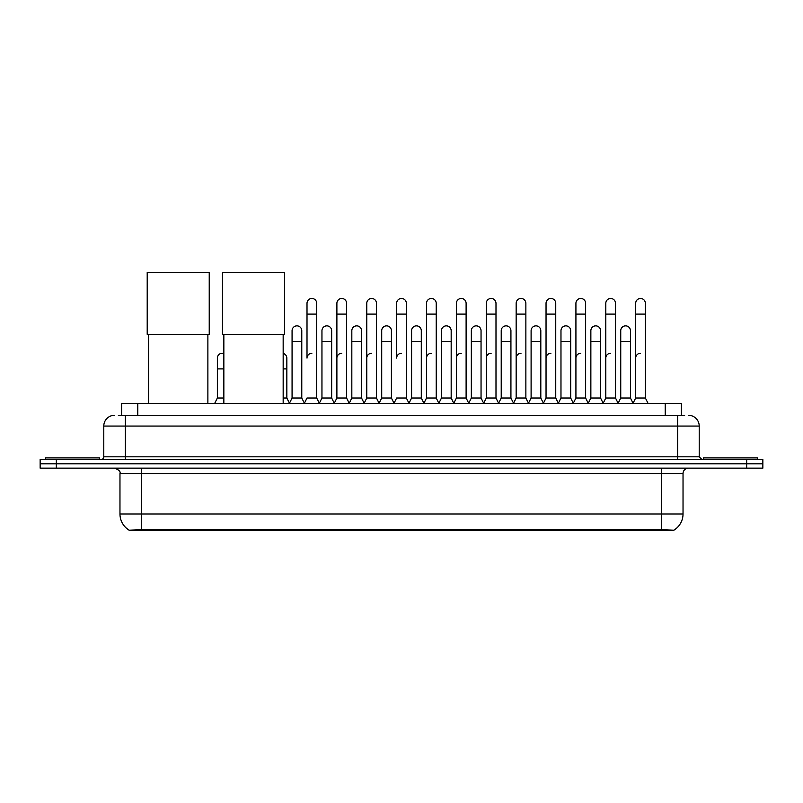 <?xml version="1.0" encoding="UTF-8"?>
<svg xmlns="http://www.w3.org/2000/svg" width="803" height="803" viewBox="0 0 803 803"><rect width="100%" height="100%" fill="white"/><g stroke="black" fill="none" stroke-linecap="round" stroke-linejoin="round"><path stroke-width="1.2" d="M118.352 415.281L125.368 415.281L118.352 415.281L121.594 415.281L121.594 403.417L681.406 403.417L681.406 415.281M673.858 530.693L129.142 530.693L129.142 530.171M119.968 513.98L141.539 513.98L141.539 473.529L119.968 473.529L119.968 513.98A18.881 18.881 0 0 0 129.203 530.201L143.697 529.649L659.303 529.649L673.797 530.201A18.881 18.881 0 0 0 683.032 513.98L683.032 473.529A5.39 5.39 0 0 1 688.422 468.139M762.85 468.139L762.85 463.823L40.15 463.823L40.15 468.139L56.33 468.139L56.33 463.823L40.15 463.823L40.15 459.507L56.33 459.507L56.33 463.823L762.85 463.823L762.85 468.139L56.33 468.139M114.578 415.281A10.79 10.79 0 0 0 103.788 426.062L103.788 456.807A2.7 2.7 0 0 1 101.098 459.507M688.422 415.281A10.79 10.79 0 0 1 699.212 426.062L125.368 426.062L125.368 415.281L684.648 415.281M699.212 426.062L699.212 456.807L701.902 459.507M762.85 459.507L762.85 463.823L762.85 459.507L56.33 459.507M99.472 459.507L99.472 457.891L45.54 457.891L45.54 459.507M757.46 459.507L757.46 457.891L703.528 457.891L703.528 459.507M148.555 334.329L148.555 403.417M207.877 334.329L207.877 403.417M147.21 272.307L209.232 272.307L209.232 334.329L147.21 334.329L147.21 272.307M223.846 334.329L223.846 403.417M283.168 334.329L283.168 403.417M222.501 272.307L284.523 272.307L284.523 334.329L222.501 334.329L222.501 272.307M304.317 403.417L307.007 398.017L316.713 398.017L319.413 403.417M316.713 398.017L316.713 303.313A4.858 4.858 0 0 0 311.865 298.465A4.858 4.858 0 0 1 312.166 298.475M311.865 353.26A4.858 4.858 0 0 0 307.007 358.108L307.007 314.103L316.713 314.103M307.007 314.103L307.007 303.313A4.858 4.858 0 0 1 311.865 298.465M334.189 403.417L336.889 398.017L346.595 398.017L349.295 403.417M346.595 398.017L346.595 303.313A4.858 4.858 0 0 0 341.747 298.465A4.858 4.858 0 0 1 342.048 298.475M336.889 398.017L336.889 314.103L346.595 314.103M336.889 314.103L336.889 303.313A4.858 4.858 0 0 1 341.747 298.465M364.07 403.417L366.77 398.017L376.477 398.017L379.177 403.417M376.477 398.017L376.477 303.313A4.858 4.858 0 0 0 371.618 298.465A4.858 4.858 0 0 1 371.93 298.475M366.77 398.017L366.77 314.103L376.477 314.103M366.77 314.103L366.77 303.313A4.858 4.858 0 0 1 371.618 298.465M393.952 403.417L396.642 398.017L406.358 398.017L409.048 403.417M406.358 398.017L406.358 303.313A4.858 4.858 0 0 0 401.5 298.465A4.858 4.858 0 0 1 401.801 298.475M401.5 353.26A4.858 4.858 0 0 0 396.642 358.108L396.642 314.103L406.358 314.103M396.642 314.103L396.642 303.313A4.858 4.858 0 0 1 401.5 298.465M423.823 403.417L426.523 398.017L436.23 398.017L438.93 403.417M453.785 403.257L451.176 398.017L441.459 398.017L438.85 403.257L436.23 398.017L436.23 303.313A4.858 4.858 0 0 0 431.382 298.465A4.858 4.858 0 0 1 431.683 298.475M408.968 403.257L411.588 398.017L421.294 398.017L423.914 403.257L426.523 398.017L426.523 314.103L436.23 314.103M426.523 314.103L426.523 303.313A4.858 4.858 0 0 1 431.382 298.465M453.705 403.417L456.405 398.017L466.111 398.017L468.811 403.417M498.683 403.417L495.993 398.017L486.287 398.017L483.667 403.257L481.047 398.017L471.341 398.017L468.731 403.257L466.111 398.017L466.111 303.313A4.858 4.858 0 0 0 461.253 298.465A4.858 4.858 0 0 1 461.564 298.475M456.405 398.017L456.405 314.103L466.111 314.103M456.405 314.103L456.405 303.313A4.858 4.858 0 0 1 461.253 298.465M528.565 403.417L525.865 398.017L516.158 398.017L513.549 403.257L510.929 398.017L501.223 398.017L498.603 403.257L495.993 398.017L495.993 314.103L486.287 314.103L486.287 398.017L483.587 403.417M486.287 314.103L486.287 303.313A4.858 4.858 0 0 1 491.446 298.475A4.858 4.858 0 0 1 495.993 303.313L495.993 314.103M558.446 403.417L555.746 398.017L546.04 398.017L543.42 403.257L540.81 398.017L531.104 398.017L528.484 403.257L525.865 398.017L525.865 314.103L516.158 314.103L516.158 398.017L513.468 403.417M516.158 314.103L516.158 303.313A4.858 4.858 0 0 1 521.318 298.475A4.858 4.858 0 0 1 525.865 303.313L525.865 314.103M588.328 403.417L585.628 398.017L575.922 398.017L573.302 403.257L570.692 398.017L560.976 398.017L558.366 403.257L555.746 398.017L555.746 314.103L546.04 314.103L546.04 398.017L543.34 403.417M546.04 314.103L546.04 303.313A4.858 4.858 0 0 1 551.199 298.475A4.858 4.858 0 0 1 555.746 303.313L555.746 314.103M618.2 403.417L615.51 398.017L605.793 398.017L603.183 403.257L600.564 398.017L590.857 398.017L588.238 403.257L585.628 398.017L585.628 314.103L575.922 314.103L575.922 398.017L573.222 403.417M575.922 314.103L575.922 303.313A4.858 4.858 0 0 1 581.081 298.475A4.858 4.858 0 0 1 585.628 303.313L585.628 314.103M632.975 403.417L635.675 398.017L635.675 314.103L645.381 314.103L645.381 398.017L648.081 403.417L645.381 398.017L635.675 398.017L633.065 403.257L630.445 398.017L620.739 398.017L618.119 403.257L615.51 398.017L615.51 314.103L605.793 314.103L605.793 398.017L603.103 403.417M605.793 314.103L605.793 303.313A4.858 4.858 0 0 1 610.953 298.475A4.858 4.858 0 0 1 615.51 303.313L615.51 314.103M635.675 314.103L635.675 303.313A4.858 4.858 0 0 1 640.834 298.475A4.858 4.858 0 0 1 645.381 303.313L645.381 314.103M289.371 403.417L292.071 398.017L301.777 398.017L304.397 403.257M301.777 398.017L301.777 330.716A4.858 4.858 0 0 0 297.23 325.867A4.858 4.858 0 0 1 301.777 330.716M292.071 398.017L292.071 341.496L301.777 341.496M292.071 341.496L292.071 330.716A4.858 4.858 0 0 1 297.23 325.867M319.333 403.257L321.953 398.017L331.659 398.017L334.269 403.257M331.659 398.017L331.659 330.716A4.858 4.858 0 0 0 327.112 325.867A4.858 4.858 0 0 1 331.659 330.716M321.953 398.017L321.953 341.496L331.659 341.496M321.953 341.496L321.953 330.716A4.858 4.858 0 0 1 327.112 325.867M349.215 403.257L351.824 398.017L361.541 398.017L364.15 403.257M361.541 398.017L361.541 330.716A4.858 4.858 0 0 0 356.984 325.867A4.858 4.858 0 0 1 361.541 330.716M351.824 398.017L351.824 341.496L361.541 341.496M351.824 341.496L351.824 330.716A4.858 4.858 0 0 1 356.984 325.867M379.086 403.257L381.706 398.017L391.412 398.017L394.032 403.257M391.412 398.017L391.412 330.716A4.858 4.858 0 0 0 386.865 325.867A4.858 4.858 0 0 1 391.412 330.716M381.706 398.017L381.706 341.496L391.412 341.496M381.706 341.496L381.706 330.716A4.858 4.858 0 0 1 386.865 325.867M421.294 398.017L421.294 330.716A4.858 4.858 0 0 0 416.747 325.867A4.858 4.858 0 0 1 421.294 330.716M411.588 398.017L411.588 341.496L421.294 341.496M411.588 341.496L411.588 330.716A4.858 4.858 0 0 1 416.747 325.867M451.176 398.017L451.176 330.716A4.858 4.858 0 0 0 446.619 325.867A4.858 4.858 0 0 1 451.176 330.716M441.459 398.017L441.459 341.496L451.176 341.496M441.459 341.496L441.459 330.716A4.858 4.858 0 0 1 446.619 325.867M481.047 398.017L481.047 330.716A4.858 4.858 0 0 0 476.5 325.867A4.858 4.858 0 0 1 481.047 330.716M471.341 398.017L471.341 341.496L481.047 341.496M471.341 341.496L471.341 330.716A4.858 4.858 0 0 1 476.5 325.867M510.929 398.017L510.929 330.716A4.858 4.858 0 0 0 506.382 325.867A4.858 4.858 0 0 1 510.929 330.716M501.223 398.017L501.223 341.496L510.929 341.496M501.223 341.496L501.223 330.716A4.858 4.858 0 0 1 506.382 325.867M540.81 398.017L540.81 330.716A4.858 4.858 0 0 0 536.263 325.867A4.858 4.858 0 0 1 540.81 330.716M531.104 398.017L531.104 341.496L540.81 341.496M531.104 341.496L531.104 330.716A4.858 4.858 0 0 1 536.263 325.867M570.692 398.017L570.692 330.716A4.858 4.858 0 0 0 566.135 325.867A4.858 4.858 0 0 1 570.692 330.716M560.976 398.017L560.976 341.496L570.692 341.496M560.976 341.496L560.976 330.716A4.858 4.858 0 0 1 566.135 325.867M600.564 398.017L600.564 330.716A4.858 4.858 0 0 0 596.017 325.867A4.858 4.858 0 0 1 600.564 330.716M590.857 398.017L590.857 341.496L600.564 341.496M590.857 341.496L590.857 330.716A4.858 4.858 0 0 1 596.017 325.867M630.445 398.017L630.445 330.716A4.858 4.858 0 0 0 625.898 325.867A4.858 4.858 0 0 1 630.445 330.716M620.739 398.017L620.739 341.496L630.445 341.496M620.739 341.496L620.739 330.716A4.858 4.858 0 0 1 625.898 325.867M214.672 403.417L217.372 398.017L223.846 398.017M217.372 398.017L217.372 368.898L223.846 368.898M217.372 368.898L217.372 358.108A4.858 4.858 0 0 1 223.846 353.531A4.858 4.858 0 0 0 222.531 353.27M283.168 398.017L286.842 398.017L289.451 403.257M286.842 398.017L286.842 358.108A4.858 4.858 0 0 0 283.168 353.4A4.858 4.858 0 0 1 286.842 358.108M336.889 358.108A4.858 4.858 0 0 1 341.747 353.26M366.77 358.108A4.858 4.858 0 0 1 371.618 353.26M426.523 358.108A4.858 4.858 0 0 1 431.382 353.26M456.405 358.108A4.858 4.858 0 0 1 461.253 353.26M486.287 358.108A4.858 4.858 0 0 1 491.135 353.26M516.158 358.108A4.858 4.858 0 0 1 521.017 353.26M546.04 398.017L546.04 358.108A4.858 4.858 0 0 1 550.898 353.26M575.922 358.108A4.858 4.858 0 0 1 580.77 353.26M615.51 398.017L615.51 358.108M605.793 358.108A4.858 4.858 0 0 1 610.651 353.26M635.675 358.108A4.858 4.858 0 0 1 640.533 353.26M659.303 530.693L659.303 529.649M143.697 530.693L143.697 529.649M137.775 415.281L137.775 403.417M665.225 415.281L665.225 403.417M661.461 468.139L661.461 473.529L141.539 473.529L141.539 468.139M683.032 473.529L661.461 473.529L661.461 513.98L683.032 513.98M661.461 529.759L661.461 513.98L141.539 513.98L141.539 529.759M746.67 468.139L746.67 459.507M125.368 459.507L125.368 426.062L103.788 426.062M103.788 456.807L699.212 456.807M677.632 415.281L677.632 459.507M283.168 368.898L286.842 368.898M119.968 473.529C120.731 471.612 118.924 469.815 114.578 468.139"/></g></svg>
